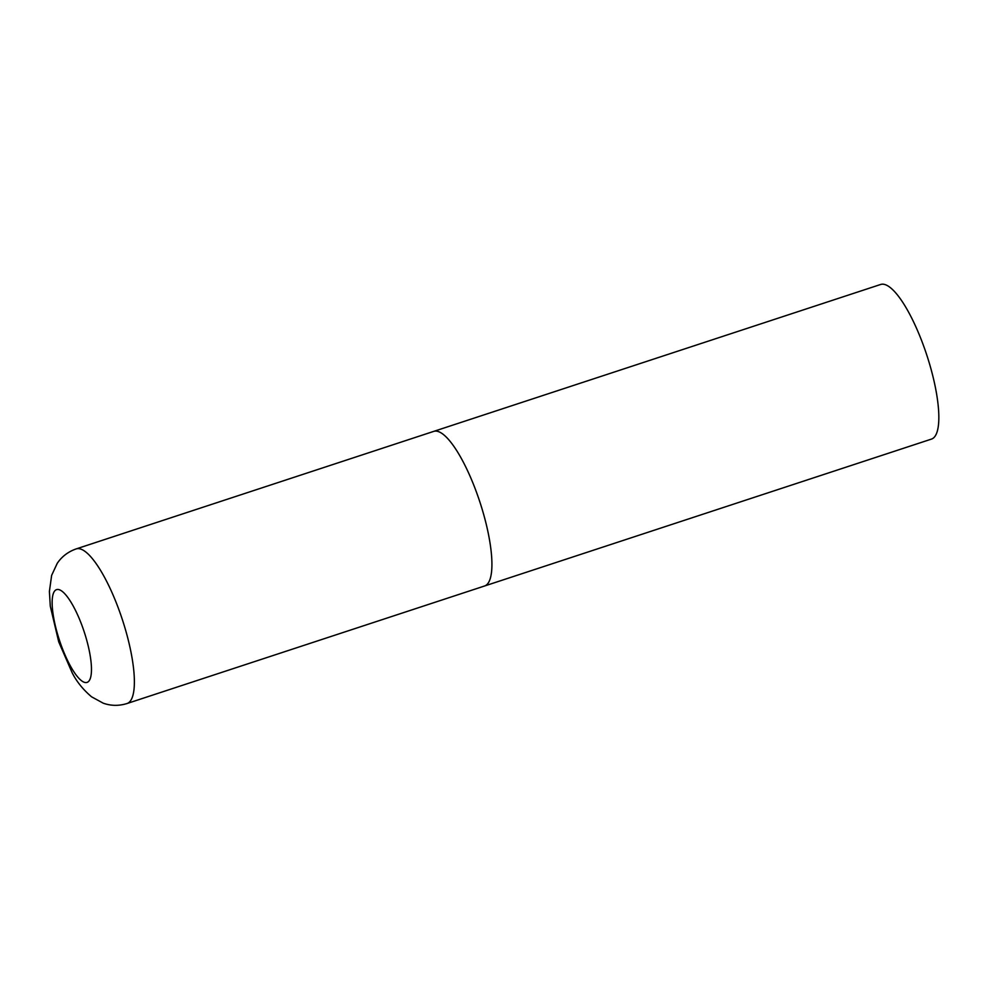 <?xml version="1.0" encoding="UTF-8"?>
<svg xmlns="http://www.w3.org/2000/svg" width="988" height="988" viewBox="0 0 988 988"><rect width="100%" height="100%" fill="white"/><g stroke="black" fill="none" stroke-linecap="round" stroke-linejoin="round"><path stroke-width="1.48" d="M433.201 431.583A81.374 21.785 71.8 0 1 433.732 431.386L880.654 284.47A81.374 21.785 71.8 0 1 926.423 353.963A81.374 21.785 71.8 0 1 932.017 438.882A81.374 21.785 71.8 0 1 931.474 439.092L484.552 585.995A81.374 21.785 -108.2 0 0 479.168 499.854A81.374 21.785 -108.2 0 0 433.732 431.386A81.374 21.785 71.8 0 1 479.501 500.867A81.374 21.785 71.8 0 1 485.096 585.798A81.374 21.785 71.8 0 1 484.552 585.995L127.02 703.53A81.374 21.785 -108.2 0 0 121.623 617.389A81.374 21.785 -108.2 0 0 76.187 548.908C68.172 551.712 61.849 556.516 57.255 563.308L51.635 575.374L49.4 591.429L50.289 606.2L58.737 641.904L72.173 672.791C76.619 681.584 83.078 689.587 91.551 696.799L103.234 703.184C110.965 705.926 118.893 706.037 127.02 703.53M59.799 641.311A48.832 13.066 -108.2 0 0 87.376 682.276A48.832 13.066 -108.2 0 0 83.819 630.715A48.832 13.066 -108.2 0 0 56.242 589.75A48.832 13.066 -108.2 0 0 59.799 641.311M433.732 431.386L76.187 548.908"/></g></svg>
